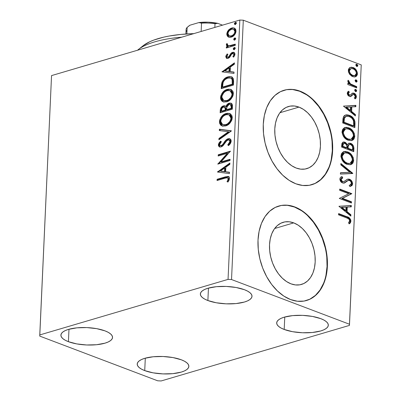 <?xml version="1.0" encoding="UTF-8"?>
<svg xmlns="http://www.w3.org/2000/svg" width="401" height="401" viewBox="0 0 401 401"><rect width="100%" height="100%" fill="white"/><g stroke="black" fill="none" stroke-linecap="round" stroke-linejoin="round"><path stroke-width="0.6" d="M293.738 222.886A32.391 21.839 -106.4 0 1 314.865 254.63A32.391 21.839 -106.4 0 1 301.517 284.424A32.391 21.839 -106.4 0 1 290.971 283.833L286.545 281.557L282.339 278.199L278.525 273.888L275.236 268.79L272.605 263.096L270.735 257.026L269.698 250.82L269.527 244.705L270.239 238.931L271.798 233.703L274.144 229.237L277.191 225.693L280.825 223.217L284.895 221.893L289.256 221.783L293.738 222.886L298.164 225.161L302.369 228.515L306.184 232.826L309.472 237.928L312.098 243.623L313.968 249.688L315.011 255.898L315.176 262.008L314.469 267.788L312.91 273.011L310.564 277.482L307.517 281.021L303.883 283.502L299.808 284.82L295.447 284.931L290.971 283.833A32.391 21.839 -106.4 0 1 269.838 252.089A32.391 21.839 -106.4 0 1 283.186 222.289A32.391 21.839 -106.4 0 1 293.738 222.886L274.65 228.515L293.738 222.886M298.996 107.112A32.391 21.839 -106.4 0 1 320.123 138.851A32.391 21.839 -106.4 0 1 306.775 168.651A32.391 21.839 -106.4 0 1 296.229 168.054L291.803 165.783L287.597 162.425L283.778 158.114L280.494 153.012L277.863 147.317L275.993 141.252L274.956 135.042L274.785 128.932L275.497 123.152L277.056 117.929L279.402 113.458L282.449 109.919L286.078 107.438L290.154 106.12L294.514 106.009L298.996 107.112L303.422 109.383L307.622 112.741L311.442 117.052L314.73 122.155L317.356 127.844L319.226 133.914L320.269 140.124L320.434 146.235L319.727 152.014L318.168 157.237L315.818 161.703L312.77 165.247L309.141 167.723L305.066 169.047L300.705 169.157L296.229 168.054A32.391 21.839 -106.4 0 1 275.096 136.31A32.391 21.839 -106.4 0 1 288.444 106.516A32.391 21.839 -106.4 0 1 298.996 107.112L279.908 112.741L298.996 107.112M311.687 184.756A49.228 33.193 73.6 0 0 331.812 139.403A49.228 33.193 73.6 0 0 299.712 91.273L300.063 91.167A49.228 33.193 -106.4 0 1 332.173 139.413A49.228 33.193 -106.4 0 1 311.888 184.696A49.228 33.193 -106.4 0 1 295.858 183.788L302.665 185.462L309.291 185.297L315.482 183.287L321 179.523L325.632 174.139L329.201 167.347L331.572 159.408L332.65 150.626L332.389 141.337L330.81 131.904L327.968 122.681L323.973 114.029L318.98 106.28L313.176 99.724L306.79 94.626L300.063 91.167L293.256 89.493L286.63 89.664L280.434 91.669L274.921 95.438L270.284 100.821L266.715 107.613L264.349 115.548L263.272 124.33L263.527 133.618L265.106 143.057L267.948 152.275L271.943 160.931L276.941 168.681L282.74 175.232L289.131 180.335L295.858 183.788A49.228 33.193 -106.4 0 1 263.743 135.548A49.228 33.193 -106.4 0 1 284.028 90.265A49.228 33.193 -106.4 0 1 300.063 91.167L299.712 91.273A49.228 33.193 73.6 0 0 283.823 90.325M306.429 300.529A49.228 33.193 73.6 0 0 326.554 255.181A49.228 33.193 73.6 0 0 294.454 207.046L294.805 206.946A49.228 33.193 -106.4 0 1 326.915 255.186A49.228 33.193 -106.4 0 1 306.63 300.469A49.228 33.193 -106.4 0 1 290.6 299.567L297.407 301.241L304.033 301.071L310.224 299.066L315.742 295.296L320.374 289.918L323.943 283.126L326.314 275.186L327.391 266.404L327.136 257.116L325.552 247.678L322.715 238.46L318.715 229.803L313.722 222.054L307.918 215.502L301.532 210.4L294.805 206.946L287.998 205.272L281.372 205.437L275.181 207.447L269.662 211.212L265.031 216.595L261.462 223.387L259.091 231.327L258.013 240.109L258.269 249.397L259.848 258.83L262.69 268.053L266.685 276.705L271.683 284.459L277.487 291.011L283.873 296.113L290.6 299.567A49.228 33.193 -106.4 0 1 258.49 251.327A49.228 33.193 -106.4 0 1 278.77 206.039A49.228 33.193 -106.4 0 1 294.805 206.946L294.454 207.046A49.228 33.193 73.6 0 0 278.565 206.104M207.883 300.534L208.45 288.098L207.883 300.534L204.68 299.086L202.31 297.482L200.851 295.793L200.37 294.073L200.876 292.394L202.36 290.825L204.756 289.417L207.979 288.234L216.37 286.69L226.254 286.434L236.129 287.502L244.495 289.733A25.844 8.692 2.6 0 1 252.003 296.309A25.844 8.692 2.6 0 1 235.858 303.592A25.844 8.692 2.6 0 1 207.883 300.534A25.844 8.692 2.6 0 1 200.37 293.963A25.844 8.692 2.6 0 1 216.52 286.675A25.844 8.692 2.6 0 1 244.495 289.733L247.693 291.186L250.069 292.785L251.527 294.479L252.008 296.199L251.497 297.873L250.018 299.447L247.623 300.85L244.399 302.038L236.009 303.577L226.124 303.833L216.244 302.765L207.883 300.534M144.731 370.604L145.297 358.168L144.731 370.604L141.528 369.156L139.157 367.552L137.698 365.857L137.217 364.143L137.723 362.464L139.207 360.895L141.603 359.486L144.826 358.304L153.217 356.76L163.102 356.504L172.976 357.572L181.342 359.802A25.844 8.692 2.6 0 1 188.851 366.379A25.844 8.692 2.6 0 1 172.706 373.662A25.844 8.692 2.6 0 1 144.731 370.604A25.844 8.692 2.6 0 1 137.217 364.033A25.844 8.692 2.6 0 1 153.367 356.745A25.844 8.692 2.6 0 1 181.342 359.802L184.54 361.256L186.916 362.855L188.375 364.549L188.856 366.263L188.345 367.943L186.866 369.516L184.47 370.92L181.247 372.108L172.856 373.647L162.971 373.902L153.092 372.835L144.731 370.604M68.416 341.682L68.982 329.241L68.416 341.682L65.218 340.228L62.842 338.629L61.383 336.935L60.902 335.221L61.413 333.542L62.892 331.968L65.293 330.564L68.511 329.376L76.902 327.838L86.791 327.582L96.666 328.65L105.027 330.88A25.844 8.692 2.6 0 1 112.541 337.452A25.844 8.692 2.6 0 1 96.39 344.74A25.844 8.692 2.6 0 1 68.416 341.682A25.844 8.692 2.6 0 1 60.907 335.106A25.844 8.692 2.6 0 1 77.057 327.823A25.844 8.692 2.6 0 1 105.027 330.88L108.23 332.329L110.601 333.933L112.059 335.627L112.546 337.341L112.034 339.02L110.551 340.589L108.155 341.998L104.932 343.181L96.541 344.725L86.656 344.98L76.781 343.913L68.416 341.682M284.194 329.457L284.76 317.021L284.194 329.457L280.996 328.008L278.62 326.404L277.161 324.715L276.68 322.995L277.191 321.321L278.67 319.747L281.071 318.344L284.289 317.156L292.68 315.617L302.57 315.356L312.444 316.429L320.805 318.66A25.844 8.692 2.6 0 1 328.319 325.231A25.844 8.692 2.6 0 1 312.168 332.514A25.844 8.692 2.6 0 1 284.194 329.457A25.844 8.692 2.6 0 1 276.685 322.885A25.844 8.692 2.6 0 1 292.835 315.602A25.844 8.692 2.6 0 1 320.805 318.66L324.008 320.108L326.379 321.712L327.838 323.401L328.324 325.121L327.812 326.795L326.329 328.369L323.933 329.772L320.71 330.96L312.319 332.499L302.434 332.76L292.56 331.687L284.194 329.457M349.456 325.401L361.241 64.892L349.461 324.234L231.527 279.532L243.302 20.195L361.241 64.892L243.302 20.195L239.823 20.05L228.049 279.387L39.769 334.935L51.544 75.599L239.823 20.05L51.544 75.599L39.759 336.108L157.698 380.805L161.177 380.95L349.456 325.401L349.461 324.234L231.527 279.532L228.049 279.387L39.769 334.935L39.759 336.108L157.698 380.805L161.177 380.95L349.456 325.401L361.241 64.892L349.456 325.401M229.051 37.258L228.124 36.862L230.405 37.318L232.821 36.416L234.846 34.481L235.688 32.932L236.034 31.213L235.698 29.328L234.625 28.215L232.831 27.794L230.811 28.311L228.791 29.744L227.532 31.408L226.846 33.423L226.856 34.912L227.833 36.651L228.821 37.128L227.492 34.2L226.801 33.935L228.124 36.862L231.232 37.143C233.763 36.426 235.362 34.451 236.034 31.213L234.154 27.995L231.648 28L228.425 30.145L226.801 33.935L227.492 34.2L229.116 30.406L228.425 30.145L229.116 30.406L232.344 28.26L231.648 28L234.5 28.15M235.232 45.393L235.292 44.145L229.999 45.629L228.354 45.659L227.437 44.867L227.583 43.93L226.665 43.614L226.42 45.353L227.683 46.391L226.375 46.777L226.314 48.025L235.232 45.393L235.292 44.145L229.242 45.739L228.149 45.599L227.402 44.536L227.583 43.93L226.665 43.614L226.314 44.651L227.683 46.391L226.375 46.777L226.314 48.025L235.232 45.393M225.768 56.706L226.465 58.285L228.354 58.265L229.758 57.188L231.658 54.12L233.016 53.518L233.643 53.844L233.888 54.671L232.871 56.661L233.663 57.132L234.861 55.017L234.806 53.138L233.417 52.225L231.818 52.646L230.755 53.574L228.976 56.461L228.009 57.158L227.237 57.087L226.881 56.571L227.878 54.436L227.146 53.929L225.918 55.934L225.768 56.706L226.46 56.972L227.838 54.19L226.46 56.972L225.768 56.706L226.71 58.406L227.999 58.391L229.392 57.589L231.658 54.12L233.247 53.574L233.888 54.671L232.871 56.661L233.663 57.132L234.986 54.21L233.908 52.325L232.53 52.341L231.131 53.158L228.836 56.621L228.009 57.158L227.377 57.158L226.866 56.305L227.878 54.436L227.146 53.929L225.768 56.706M233.603 81.318L233.242 78.355L231.537 76.807L229.006 76.616L225.568 77.909L223.798 79.328L222.064 81.959L221.502 84.245L221.227 88.681L233.432 85.082L233.603 81.318L231.547 76.812L227.938 76.862C225.442 77.413 223.447 79.203 221.953 82.24L221.227 88.681L233.432 85.082L233.603 81.318M232.334 109.187L232.49 105.533L232.039 103.924L231.001 103.127L229.192 103.142L227.287 104.315L225.958 106.621L225.177 105.909L224.159 105.739L221.693 106.872L220.46 108.902L220.134 112.786L232.334 109.187L232.485 105.949L231.026 103.132L229.192 103.142C227.733 103.558 226.655 104.716 225.958 106.621L225.071 105.864L223.432 105.869C221.507 106.455 220.44 107.999 220.239 110.496L220.134 112.786L232.334 109.187M231.347 131.007L219.387 129.202L219.327 130.561L228.405 131.774L218.966 138.445L218.906 139.804L231.357 130.801L219.387 129.202L219.327 130.561L228.405 131.774L218.966 138.445L218.906 139.804L231.347 131.007M230.064 159.267L220.981 161.949L230.43 151.162L218.229 154.766L218.169 156.009L227.272 153.327L217.803 164.114L230.004 160.515L230.064 159.267L220.981 161.949L230.43 151.162L218.229 154.766L218.169 156.009L227.272 153.327L217.803 164.114L230.004 160.515L230.064 159.267M225.177 178.134L227.051 177.718L227.878 177.979L228.174 179.377L227.036 181.678L227.948 182.034L228.976 180.415L229.497 178.555L229.131 177.016L228.044 176.375L217.111 179.282L217.056 180.53L225.177 178.134L227.562 177.788L228.244 178.936L227.036 181.678L227.948 182.034L229.497 178.555L228.44 176.475L225.352 176.851L217.111 179.282L217.056 180.53L225.177 178.134M217.442 172.009L229.412 173.608L229.472 172.25L225.638 171.738L225.843 167.187L229.833 164.365L229.893 163.006L217.442 172.009L229.412 173.608L229.472 172.25L225.638 171.738L225.843 167.187L229.833 164.365L229.893 163.006L217.442 172.009M231.192 141.192L230.951 139.819L230.189 138.972L229.182 138.616L227.472 138.967L225.342 140.741L222.329 144.921L220.55 145.789L219.863 145.453L219.618 144.54L219.999 143.368L221.282 141.909L220.575 141.157L219.141 142.761L218.44 144.335L218.42 145.613L219.222 146.816L220.836 147.012L222.52 146.17L226.475 141.047L228.184 139.944L229.342 140.165L229.913 141.177L229.668 142.641L227.788 144.791L228.359 145.623L228.841 145.222L230.58 143.212L231.192 141.192L229.753 138.751L228.044 138.746C226.465 139.388 225.111 140.671 223.984 142.601L222.7 144.5L221.086 145.718L220.259 145.723L219.618 144.54L221.282 141.909L220.575 141.157L218.365 144.896L219.502 146.951L221.081 146.951L222.971 145.763L226.755 140.761L227.969 139.999L229.041 140.004L229.938 141.653L227.788 144.791L228.359 145.623C229.873 144.641 230.821 143.167 231.192 141.192M225.608 125.934L227.793 124.947L229.848 123.192L231.517 120.736L232.034 119.287L232.249 117.087L231.748 115.237L229.623 113.443L227.212 113.242L223.908 114.47L220.916 117.388L219.633 120.19L219.527 123.072L220.63 125.112L222.565 126.114L225.608 125.934C229.081 124.967 231.297 122.255 232.254 117.804L229.663 113.458L226.119 113.483C222.6 114.44 220.37 117.172 219.422 121.683L221.943 125.934L225.608 125.934M226.705 101.829L228.891 100.841L230.941 99.087L232.61 96.631L233.131 95.182L233.342 92.982L232.841 91.132L230.715 89.338L228.304 89.137L225.001 90.365L222.009 93.283L220.73 96.085L220.62 98.967L221.723 101.007L223.663 102.009L226.705 101.829C230.174 100.862 232.39 98.15 233.347 93.699L230.755 89.353L227.212 89.378C223.693 90.335 221.462 93.067 220.515 97.578L223.036 101.829L226.705 101.829M221.994 71.849L233.958 73.443L234.019 72.09L230.184 71.579L230.395 67.022L234.379 64.205L234.44 62.847L221.994 71.849L233.958 73.443L234.019 72.09L230.184 71.579L230.395 67.022L234.379 64.205L234.44 62.847L221.994 71.849M234.194 49.594L235.141 48.732L235.081 47.684L234.109 47.584L233.257 48.616L233.532 49.534L234.194 49.594L235.257 48.255L234.821 47.513L234.289 47.513L233.222 48.857L233.663 49.599L234.194 49.594M234.63 40.035L235.572 39.173L235.512 38.125L234.545 38.025L233.693 39.057L233.968 39.975L234.63 40.035L235.693 38.697L235.257 37.955L234.72 37.955L233.658 39.298L234.099 40.04L234.63 40.035M235.337 24.451L236.284 23.589L236.219 22.541L235.252 22.441L234.4 23.469L234.675 24.391L235.337 24.451L236.4 23.113L235.963 22.366L235.432 22.371L234.364 23.709L234.806 24.456L235.337 24.451M349.597 74.255L351.862 76.28L354.268 76.992L356.283 76.38L357.316 74.822L357.411 72.731L356.063 69.769L353.893 67.879L351.441 67.173L349.577 67.719L348.424 69.373L348.439 71.904L349.597 74.255L352.69 76.661L355.301 76.857L357.466 73.814C357.075 70.536 355.622 68.441 353.106 67.518L349.893 67.533L348.279 70.335L349.597 74.255M356.664 87.889L356.725 86.646L350.113 83.734L349.086 82.511L349.055 81.172L348.143 80.22L347.903 81.844L349.156 83.779L347.852 83.283L347.792 84.531L356.664 87.889L356.725 86.646L350.705 84.165L348.143 80.22L347.792 81.052L349.156 83.779L347.852 83.283L347.792 84.531L356.664 87.889M350.299 95.107L348.78 95.308L347.737 94.215L347.642 93.649L348.78 95.308L349.482 95.102L348.339 93.443L347.642 93.649L348.008 92.842L348.649 92.405L347.642 93.649L348.339 93.443L349.346 92.2L348.649 92.405L348.048 91.568L348.649 92.405L349.346 92.2L348.619 91.182L347.246 93.388L347.682 94.821L349.06 96.18L350.85 96.486L353.106 94.451L354.459 94.761L355.326 96.541L354.314 97.899L355.101 98.922L356.008 98.175L356.419 96.511L355.938 94.932L354.86 93.699L353.622 93.102L352.584 93.102L350.574 94.952L349.482 95.102L348.354 93.729L348.459 92.977L349.346 92.2L348.619 91.182L347.732 91.884L347.246 93.112C347.426 94.816 348.163 95.899 349.466 96.365L350.85 96.486L353.211 94.415L352.409 94.656L353.968 94.476L355.326 96.541L354.314 97.899L355.101 98.922L356.419 96.816C356.218 94.942 355.401 93.744 353.978 93.212L352.584 93.102L350.299 95.107L349.507 95.343L350.138 95.157M355.035 123.814L354.935 121.623L354.228 119.488L352.985 117.764L350.99 116.135L348.554 115.087L346.549 114.831L344.564 115.468L343.672 116.415L343 118.591L342.725 122.982L354.865 127.583L355.035 123.814L354.339 124.019L354.188 127.328L354.339 124.019L355.035 123.814C354.79 119.323 352.915 116.506 349.401 115.363L345.542 115.002L343.446 116.836L342.725 122.982L354.865 127.583L355.035 123.814M353.772 151.688L353.923 148.024L353.577 146.305L352.444 144.525L350.644 143.317L348.75 143.227L347.426 144.696L345.637 142.561L344.324 142.029L343.186 142.054L341.953 143.302L341.627 147.087L353.772 151.688L353.918 148.445C353.742 145.804 352.649 144.089 350.644 143.317L348.885 143.182L347.426 144.696L344.91 142.2L343.141 142.064L341.732 144.791L341.627 147.087L353.772 151.688M352.78 173.508L340.885 163.503L340.82 164.861L349.852 172.29L340.464 172.741L340.404 174.099L352.79 173.297L340.885 163.503L340.82 164.861L349.852 172.29L340.464 172.741L340.404 174.099L352.78 173.508M351.497 201.768L342.464 198.345L351.862 193.663L339.722 189.061L339.667 190.31L348.72 193.738L339.296 198.415L351.441 203.016L351.497 201.768L350.8 201.974L350.765 202.756L350.8 201.974L351.497 201.768L342.464 198.345L351.862 193.663L339.722 189.061L339.667 190.31L348.72 193.738L339.296 198.415L351.441 203.016L351.497 201.768M346.629 217.888L348.494 218.74L349.497 219.893L349.612 221.212L348.484 222.811L349.386 223.798L350.409 222.831L350.93 221.036L350.564 219.427L349.487 218.034L338.609 213.583L338.554 214.831L346.629 217.888C348.133 218.079 349.151 219.046 349.682 220.806L348.484 222.811L349.386 223.798L350.925 221.267C350.409 218.55 349.035 217.026 346.81 216.69L338.609 213.583L338.554 214.831L346.629 217.888M338.94 206.309L350.845 216.104L350.905 214.751L347.091 211.608L347.296 207.056L351.266 206.866L351.326 205.507L338.94 206.309L350.845 216.104L350.905 214.751L347.091 211.608L347.296 207.056L351.266 206.866L351.326 205.507L338.94 206.309M342.068 178.094L340.409 179.678L341.111 179.473L342.765 177.889L342.068 178.094L341.386 176.876L342.068 178.094L342.765 177.889L342.063 176.63C340.89 176.771 340.158 177.558 339.863 178.981C340.088 181.051 340.99 182.375 342.564 182.951L344.444 183.011L346.965 180.876L345.482 181.969L347.512 180.64L349.421 180.475C350.589 180.946 351.241 181.964 351.376 183.523L349.852 185.162L349.236 185.297L349.802 186.54L350.639 186.365L352.624 183.904L352.053 181.588L350.624 179.879L348.925 179.077L347.296 179.222L344.173 181.528L342.995 181.798L341.552 180.896L341.121 179.843L341.301 178.776L342.765 177.889L342.063 176.63L340.92 177.117L340.103 177.994L339.868 179.317L340.354 180.976L341.592 182.415L342.81 183.031L344.599 182.946L348.208 180.435L349.111 180.385L350.143 180.896L351.04 182.019L351.376 183.523L350.564 184.856L349.236 185.297L349.802 186.54L352.013 185.568L352.624 183.904L351.928 184.109L350.273 186.455M347.076 164.37L350.299 164.756L351.757 164.179L352.95 163.032L353.687 160.515L353.186 157.523L351.687 154.941L348.669 152.375L345.381 151.393L343.316 151.789L341.406 153.643L340.925 156.515L342.118 160.129L344.479 162.856L347.076 164.37L350.7 164.656L353.687 160.515C353.086 155.989 351.05 153.112 347.582 151.879L343.898 151.573L340.92 155.773C341.557 160.28 343.607 163.147 347.076 164.37M348.168 140.265L351.396 140.646L352.85 140.074L354.043 138.926L354.78 136.41L354.278 133.418L352.78 130.836L349.762 128.27L346.479 127.287L344.409 127.683L342.499 129.538L342.023 132.41L343.216 136.024L345.577 138.751L348.168 140.265L351.792 140.55L354.78 136.41C354.183 131.884 352.148 129.007 348.675 127.774L344.99 127.463L342.013 131.668C342.649 136.175 344.7 139.042 348.168 140.265M343.487 106.15L355.391 115.944L355.456 114.586L351.637 111.448L351.847 106.897L355.812 106.706L355.872 105.348L343.487 106.15L355.391 115.944L355.456 114.586L351.637 111.448L351.847 106.897L355.812 106.706L355.872 105.348L343.487 106.15M355.632 91.513L356.314 91.513L356.674 90.616L356.073 89.629L355.045 89.443L354.679 90.335L355.286 91.323L356.193 91.558L356.69 90.862L355.727 89.438L355.176 89.393L354.664 90.095L355.632 91.513M356.068 81.954L356.745 81.954L357.111 81.057L356.504 80.07L355.481 79.884L355.116 80.776L355.717 81.764L356.624 81.999L357.126 81.303L356.158 79.879L355.607 79.834L355.101 80.536L356.068 81.954M356.775 66.371L357.451 66.365L357.817 65.473L357.216 64.486L356.188 64.295L355.822 65.193L356.424 66.18L357.331 66.416L357.832 65.714L356.87 64.29L356.314 64.245L355.807 64.947L356.775 66.371M301.181 210.505L294.454 207.046L287.647 205.372M309.878 299.166L315.397 295.402L320.028 290.018L323.597 283.226M325.963 275.286L327.041 266.505L326.785 257.216M325.206 247.783L322.364 238.56L318.369 229.908L313.371 222.159L307.572 215.603M306.439 94.726L299.712 91.273L292.905 89.598M315.136 183.392L320.65 179.623L325.286 174.245L328.855 167.453M331.221 159.513L332.299 150.731L332.043 141.443M330.464 132.004L327.622 122.786L323.627 114.135L318.63 106.38L312.83 99.829M346.695 217.126L338.589 214.044L346.108 216.896L346.81 216.69L346.108 216.896C348.339 217.232 349.712 218.761 350.228 221.472L350.925 221.267L350.228 221.472L349.201 223.598M348.965 223.793L350.068 222.339L350.168 220.54L349.306 218.751L347.271 217.372M350.068 222.339L350.178 221.923M338.94 206.274L351.326 205.507L350.629 205.713L350.574 206.896L350.629 205.713L338.94 206.274M346.599 207.262L347.296 207.056L346.599 207.262L346.394 211.813L347.091 211.608L346.394 211.813L350.208 214.956L350.905 214.751L350.208 214.956L350.183 215.563L350.208 214.956L346.394 211.813L346.599 207.262M341.176 207.523L345.171 210.811L345.868 210.605L345.171 210.811L341.176 207.523L346.028 207.116L345.868 210.605L341.873 207.317L341.176 207.523M339.702 189.523L351.166 193.868L351.862 193.663L341.767 198.55L342.464 198.345L341.767 198.55L350.8 201.974L341.767 198.55L351.166 193.868L339.702 189.523M343.903 183.152L345.482 181.969L343.747 183.217M342.569 181.688L341.111 179.473L340.409 179.678L341.873 181.894L343.642 181.758L342.569 181.688M347.161 179.277L349.492 179.237L347.507 179.152L343.642 181.758M352.624 183.904C352.359 181.503 351.311 179.949 349.492 179.237L348.795 179.442C350.614 180.154 351.662 181.708 351.928 184.109L352.624 183.904M350.644 186.29L351.742 185.051L351.883 183.317M351.687 182.53L349.928 180.084L347.662 179.232M343.111 181.909L342.088 181.954M341.873 181.894L340.509 180.43L340.604 178.971M341.02 178.55L341.797 178.184M340.454 172.916L349.852 172.29L340.454 172.916M340.85 164.255L352.093 173.503L352.79 173.297L352.088 173.538L340.85 164.255M344.685 151.598L343.552 151.688L346.885 152.084L347.582 151.879L346.885 152.084C350.354 153.317 352.389 156.195 352.99 160.721L353.687 160.515L352.99 160.721L350.344 164.746M351.045 164.395L351.507 164.069M352.163 163.367L352.99 160.721L352.278 157.232M351.827 156.38L349.035 153.247L345.767 151.743M349.01 163.648L346.865 163.473M344.539 152.886L343.837 153.092L341.467 156.395L342.163 156.19L344.539 152.886L347.522 153.122C350.329 154.104 351.968 156.425 352.439 160.084L350.048 163.362L346.429 163.327L344.695 162.39L342.569 160.114L341.477 156.997L342.093 154.39L343.898 153.077M346.429 163.327L347.126 163.122C344.339 162.139 342.685 159.829 342.163 156.19L341.467 156.395C341.988 160.034 343.642 162.345 346.429 163.327L350.048 163.362M342.81 142.2L344.91 142.2L344.213 142.405L346.73 144.901L347.426 144.696L346.73 144.901L344.94 142.766L343.045 142.18M348.549 143.317L350.644 143.317L349.948 143.523C351.953 144.295 353.04 146.009 353.221 148.651L353.918 148.445L353.221 148.651L353.096 151.433L353.196 147.799L352.263 145.362M351.186 144.22L348.97 143.302M349.431 144.475L348.735 144.681L347.632 145.904L348.329 145.698L347.632 145.904L347.396 147.834L348.098 147.628L347.396 147.834L347.371 148.465L348.068 148.26L348.329 145.698L349.431 144.475L350.589 144.56C352.073 145.242 352.76 146.571 352.644 148.54L352.579 149.969L351.883 150.174L347.371 148.465L347.782 145.518L349.191 144.621M343.842 143.352L343.146 143.558L342.294 145.222L342.99 145.017L342.294 145.222L342.233 146.515L342.93 146.31L342.99 145.017L343.842 143.352L344.875 143.453C346.289 144.054 346.945 145.287 346.85 147.147L346.82 147.784L346.123 147.989L342.233 146.515L342.429 144.34L343.482 143.508M343.522 143.513L344.875 143.453L346.163 144.4L346.82 145.964L346.82 147.784L342.93 146.31L342.233 146.515L346.123 147.989L346.82 147.784L342.93 146.31L343.03 144.56L343.537 143.498M352.579 149.969L348.068 148.26L347.371 148.465L351.883 150.174L352.579 149.969L348.068 148.26L348.329 145.698L349.231 144.55L350.82 144.666L352.238 146.049L352.619 147.287L352.579 149.969M345.782 127.493L344.644 127.583L347.978 127.979L348.675 127.774L347.978 127.979C351.451 129.212 353.487 132.089 354.083 136.616L354.78 136.41L354.083 136.616L351.441 140.641M352.143 140.29L352.599 139.964M353.261 139.262L354.083 136.616L353.371 133.127M352.925 132.275L350.128 129.142L346.86 127.638M350.103 139.543L348.394 139.488L346.644 138.821L344.97 137.603L343.306 135.373L342.649 133.498L342.75 131.187L343.662 129.724L344.99 128.972M345.632 128.781L344.935 128.987L342.564 132.29L343.261 132.084L345.632 128.781L348.619 129.017C351.421 129.999 353.06 132.32 353.532 135.979L351.141 139.257L347.522 139.222L351.141 139.257M348.218 139.017C345.431 138.034 343.777 135.723 343.261 132.084L342.564 132.29C343.081 135.929 344.735 138.24 347.522 139.222L348.218 139.017L346.484 138.079L344.905 136.571L343.351 133.292L343.642 130.505L345.211 128.937L347.737 128.751L350.354 129.954L352.329 132.009L353.321 134.16L353.476 136.546L352.319 138.641L350.8 139.337L348.218 139.017M345.206 115.117L349.401 115.363L348.705 115.568C352.213 116.711 354.093 119.528 354.339 124.019L353.852 120.37L351.812 117.493L348.705 115.568L345.206 115.117M343.642 118.937L343.366 121.593L344.063 121.388L343.366 121.593L343.326 122.41L344.028 122.205L344.564 117.929L346.319 116.31L349.341 116.611C351.246 117.172 352.659 118.661 353.582 121.072L353.677 125.864L352.98 126.069L353.677 125.864L344.028 122.205L343.326 122.41L352.98 126.069L343.326 122.41L343.507 119.799M346.319 116.31L345.622 116.516L343.868 118.135L344.564 117.929L343.868 118.135L344.344 117.328M344.73 116.962L345.933 116.44M343.492 106.115L355.872 105.348L355.176 105.553L355.121 106.736L355.176 105.553L343.492 106.115M351.151 107.102L351.847 106.897L351.151 107.102L350.94 111.653L351.637 111.448L350.94 111.653L354.755 114.791L355.456 114.586L354.755 114.791L354.73 115.398L354.755 114.791L350.94 111.653L351.151 107.102M345.722 107.363L349.722 110.646L350.419 110.44L349.722 110.646L345.722 107.363L350.574 106.957L350.419 110.44L346.419 107.157L345.722 107.363M351.888 93.308L353.978 93.212L353.281 93.418C354.705 93.949 355.522 95.147 355.722 97.022L356.419 96.816L355.722 97.022L354.98 98.766M353.266 94.681L352.409 94.656L351.431 95.639L352.133 95.433L350.153 96.691M353.106 94.451L352.078 94.882L350.339 96.616M355.597 97.769L355.692 96.405L354.95 94.706L353.727 93.623L352.223 93.248M355.617 91.719L355.918 90.581L354.85 89.593L355.727 89.438L355.03 89.644L355.993 91.067L356.69 90.862L355.993 91.067L355.812 91.568M347.832 83.744L349.156 83.779L347.832 83.744M352.289 85.428L350.008 84.37L348.604 83.082L348.188 82.09L348.359 81.378L347.827 80.827L348.359 81.378L349.055 81.172L348.359 81.378L348.178 81.879L348.875 81.674L348.178 81.879L350.008 84.37L350.705 84.165L350.008 84.37L353.045 85.719L353.742 85.513L353.045 85.719L356.028 86.852L356.725 86.646L356.028 86.852L355.993 87.634L356.028 86.852L353.045 85.719M356.048 82.16L356.349 81.022L355.286 80.03L356.158 79.879L355.461 80.085L356.429 81.508L357.126 81.303L356.429 81.508L356.243 82.01M350.118 67.433L353.106 67.518L352.409 67.724C354.925 68.646 356.379 70.741 356.765 74.025L357.466 73.814L356.765 74.025L354.95 76.937M355.045 76.897L355.587 76.586M356.023 76.185L356.765 74.025L356.299 71.508M355.953 70.832L353.963 68.576L352.409 67.724L350.745 67.378M354.354 75.704L352.649 75.799L351.341 75.288M350.88 74.992L349.291 73.223L348.669 71.157L349.106 69.609L350.589 68.736M351.005 68.596L350.304 68.802L348.675 70.957L349.371 70.751L351.005 68.596L353.055 68.766C354.935 69.423 356.043 70.967 356.374 73.408L354.845 75.568L352.058 75.624L354.845 75.568M352.755 75.418C350.865 74.756 349.737 73.203 349.371 70.751L348.675 70.957C349.04 73.408 350.168 74.962 352.058 75.624L352.755 75.418L350.509 73.764L349.426 71.568L349.502 70.005L350.74 68.691L351.867 68.501L353.642 69.037L355.281 70.401L356.098 71.789L356.374 73.408L355.963 74.761L355.05 75.498L352.755 75.418M356.755 66.571L357.06 65.438L355.993 64.446L356.87 64.29L356.168 64.501L357.136 65.919L357.832 65.714L357.136 65.919L356.95 66.421M346.028 207.116L345.868 210.605L341.873 207.317L346.028 207.116M347.522 153.122L349.256 154.059L350.84 155.573L352.364 158.876L352.048 161.728L351.226 162.746L349.707 163.443L347.562 163.267L345.391 162.184L343.266 159.909L342.253 157.398L342.354 155.087L343.261 153.623L344.118 153.042L345.772 152.741L347.522 153.122M344.028 122.205L344.339 118.731L344.935 117.257L346.629 116.235L349.341 116.611L351.487 117.844L353.181 119.979L353.717 121.944L353.677 125.864L344.028 122.205M350.574 106.957L350.419 110.44L346.419 107.157L350.574 106.957M217.773 180.32L217.808 179.548L217.111 179.282L217.808 179.548L226.049 177.117L225.352 176.851L226.049 177.117L228.75 176.64L217.808 179.548L217.773 180.32M228.249 178.049L228.936 179.202L227.953 182.029L227.036 181.678L227.733 181.939L228.725 180.074L228.029 179.808L228.725 180.074L228.936 179.202L228.244 178.936L228.936 179.202L228.259 178.054L227.562 177.788M229.106 176.731L228.74 176.64M218.144 172.104L217.452 171.803L218.149 172.064L229.858 163.788L218.144 172.104M226.329 171.999L229.467 172.42L226.329 171.999M221.086 171.307L225.101 171.839L225.262 168.35L224.57 168.089L225.262 168.35L225.101 171.839L220.39 171.042L224.57 168.089L224.41 171.573L221.086 171.307M218.199 163.999L217.813 163.854L218.199 163.999M218.761 163.834L227.963 153.588L227.272 153.327L227.963 153.588L218.761 163.834M218.886 155.799L218.921 155.027L218.229 154.766L218.921 155.027L230.184 151.703L218.921 155.027L218.886 155.799M221.678 162.21L220.981 161.949L221.678 162.21L230.039 159.743L221.678 162.21M229.492 140.2L230.294 140.686L230.6 142.165L229.818 143.748L228.48 145.057L228.685 145.352L227.788 144.791L228.48 145.057L230.63 141.919L229.938 141.653L230.63 141.919L229.738 140.265L229.041 140.004M219.873 147.052L219.061 145.157L218.365 144.896L219.061 145.157L221.267 141.418L219.828 143.037M220.259 145.723L221.783 145.984L221.086 145.718L221.783 145.984L223.392 144.761L222.7 144.5L223.392 144.761L224.675 142.866L223.984 142.601L224.675 142.866C225.808 140.936 227.161 139.648 228.74 139.007L228.044 138.746L230.094 138.911L227.598 139.558M227.066 139.954L226.039 141.007M225.578 141.588L223.016 145.192M222.63 145.538L221.507 146.039L220.761 145.889M219.527 143.533L219.297 144.049M219.131 144.591L219.116 145.879L219.913 147.077M219.638 139.287L219.663 138.706L218.966 138.445L219.663 138.706L229.096 132.034L228.405 131.774L229.096 132.034L219.663 138.706L219.638 139.287M220.029 130.656L220.084 129.468L219.387 129.202L231.347 130.967L220.084 129.468L220.029 130.656M222.284 126.044L220.114 121.949L219.422 121.683L220.114 121.949C221.061 117.438 223.292 114.701 226.811 113.744L226.119 113.483L230.004 113.603M221.623 117.633L220.329 120.45L220.114 121.949L220.355 123.829L221.327 125.383M221.718 125.708L222.7 126.22M230.319 113.704L227.903 113.503L224.595 114.741M223.783 115.313L222.525 116.49M230.089 115.167L231.076 116.069M231.282 116.41L231.688 117.899L231.517 119.663L229.748 122.776L226.796 124.806L225.041 125.192L223.397 124.957M222.73 124.701L226.354 124.952C229.126 124.19 230.911 122.034 231.693 118.475L231.001 118.215C230.214 121.769 228.435 123.929 225.663 124.686L222.73 124.701L220.675 121.262C221.472 117.668 223.267 115.493 226.059 114.731L228.986 114.716L231.001 118.215L231.693 118.475L229.678 114.977L228.986 114.716M221.873 107.694L221.061 109.568L220.851 112.576L220.931 110.756L220.239 110.496L220.931 110.756C221.136 108.26 222.199 106.721 224.124 106.13L223.432 105.869L225.387 106.029M226.906 106.23L226.65 106.887L225.958 106.621L226.65 106.887C227.347 104.982 228.43 103.824 229.888 103.408L229.192 103.142L231.362 103.298M231.121 103.263L229.643 103.488L228.364 104.23M227.994 104.571L227.197 105.633M225.547 106.059L223.527 106.36M222.961 106.681L222.385 107.137M230.354 104.566L231.743 105.413L231.833 108.571L227.297 109.909L226.605 109.648L226.866 106.992L229.136 104.39L230.289 104.4L231.207 106.887L231.898 107.147L230.986 104.666L230.289 104.4M225.056 107.313L225.918 108.014L226.084 109.067M226.074 109.643L225.382 109.383L225.352 110.019L226.049 110.28L226.074 109.643L226.049 110.28L222.134 111.433L221.442 111.172L221.502 109.879C221.618 108.375 222.249 107.448 223.397 107.107L224.555 107.107L225.382 109.383L226.074 109.643L225.252 107.373L224.555 107.107M225.352 110.019L221.442 111.172L222.134 111.433L226.049 110.28L225.352 110.019L221.442 111.172L221.838 108.395L223.397 107.107L224.976 107.378L225.352 110.019M231.207 106.887L231.141 108.31L231.833 108.571L231.898 107.147L231.207 106.887L231.141 108.31L226.605 109.648L227.297 109.909L231.833 108.571L231.141 108.31L226.605 109.648L227.021 106.521L228.435 104.711L229.663 104.3L230.796 104.736L231.207 106.887M223.377 101.939L221.207 97.844L220.515 97.578L221.207 97.844C222.154 93.333 224.39 90.596 227.903 89.639L227.212 89.378L231.096 89.498M222.715 93.528L221.422 96.345L221.207 97.844L221.452 99.724L222.425 101.278M222.811 101.603L223.793 102.115M231.412 89.598L228.996 89.398L225.688 90.636M224.876 91.207L223.618 92.385M231.182 91.062L232.174 91.964M232.38 92.305L232.786 93.794L232.61 95.558L230.846 98.671L227.888 100.701L226.134 101.087L224.49 100.851M223.823 100.596L227.447 100.846C230.224 100.085 232.004 97.929 232.791 94.37L232.094 94.11C231.307 97.664 229.527 99.824 226.755 100.581L223.823 100.596L221.768 97.157C222.57 93.563 224.365 91.388 227.151 90.626L230.079 90.611L232.094 94.11L232.791 94.37L230.775 90.872L230.079 90.611M232.229 77.072L230.229 76.817L228.204 77.263L226.259 78.175L224.49 79.593L222.49 83.002L221.943 88.471L222.034 86.491L221.337 86.23L222.034 86.491L222.65 82.506L221.953 82.24L222.65 82.506C224.144 79.468 226.134 77.674 228.63 77.127L227.938 76.862L231.878 76.957M231.066 78.205L232.54 79.248L232.986 80.822M233.016 81.453L232.931 84.466L223.232 87.328L232.931 84.466L232.234 84.205L222.535 87.067L223.232 87.328L222.535 87.067L223.076 82.561C224.229 80.04 225.833 78.556 227.878 78.11L230.685 78.045L232.831 79.884L231.382 78.31L230.685 78.045M232.139 79.619L232.299 82.862L232.991 83.127L232.831 79.884L232.139 79.619L232.234 84.205L232.931 84.466L232.991 83.127L232.299 82.862L232.234 84.205L222.535 87.067L223.076 82.561L223.943 80.852L225.151 79.548L227.187 78.345L229.653 77.849L231.187 78.305L232.139 79.619M222.695 71.944L222.004 71.644L222.695 71.904L234.405 63.624L222.695 71.944M230.881 71.839L234.014 72.255L230.881 71.839M225.633 71.142L229.653 71.674L229.808 68.19L229.116 67.924L229.808 68.19L229.653 71.674L224.941 70.882L229.116 67.924L228.956 71.413L225.633 71.142M227.377 57.158L228.705 57.423L228.009 57.158L228.705 57.423L229.527 56.882L228.836 56.621L229.527 56.882L230.505 55.368L229.808 55.102L230.505 55.368L231.828 53.418L231.131 53.158L231.828 53.418L233.222 52.601L232.53 52.341L234.254 52.501M233.713 53.779L234.475 54.33L234.47 55.498L233.748 57.032L232.871 56.661L233.562 56.922L234.58 54.937L233.888 54.671L234.58 54.937L233.943 53.834L233.247 53.574M227.076 58.496L226.46 56.972L226.971 58.411M226.62 57.95L226.856 58.3M234.109 52.486L231.828 53.418L229.126 57.223L228.299 57.468L227.653 57.057M234.044 49.624L233.918 49.117L233.222 48.857L233.918 49.117L234.981 47.779L234.289 47.513L235.131 47.749M235.156 47.744L234.034 48.641L234.229 49.799M227.031 47.809L227.066 47.037L226.375 46.777L227.066 47.037L228.38 46.651L227.683 46.391L228.38 46.651L227.006 44.917L226.314 44.651L227.006 44.917L227.357 43.879L226.665 43.614L227.573 43.95L227.046 44.646L227.116 45.614L228.38 46.651L227.066 47.037L227.031 47.809M228.149 45.599L229.933 46L229.242 45.739L229.933 46L232.986 45.293L232.294 45.027L232.986 45.293L235.267 44.621L230.69 45.894L228.776 45.834M227.026 45.288L227.116 45.614M234.48 40.065L234.349 39.559L233.658 39.298L234.349 39.559L235.417 38.22L234.72 37.955L235.562 38.185M235.593 38.185L234.465 39.082L234.66 40.24M230.67 29.032L229.116 30.406L227.984 32.15L227.492 34.2L227.813 36.015M228.244 36.656L229.161 37.313M234.64 28.19L233.131 28.09L231.482 28.581M234.264 29.494L235.352 30.416L235.628 31.413L234.801 34.1L232.289 36.055L230.811 36.326L229.497 35.9M229.297 35.9L231.989 36.155C233.873 35.654 235.086 34.205 235.628 31.799L234.936 31.539C234.395 33.94 233.181 35.393 231.297 35.889L229.297 35.9L227.898 33.614C228.475 31.208 229.708 29.749 231.598 29.243L233.608 29.248L234.936 31.539L235.628 31.799L234.304 29.509L233.608 29.248M235.186 24.481L235.061 23.975L234.364 23.709L235.061 23.975L236.124 22.636L235.432 22.371L236.269 22.601M236.299 22.596L235.176 23.494L235.367 24.651M224.57 168.089L224.41 171.573L220.39 171.042L224.57 168.089M226.059 114.731L227.803 114.486L230.064 115.413L230.921 117.092L230.821 119.398L229.783 121.603L227.412 123.904L225.217 124.801L223.096 124.816L221.928 124.26L220.911 122.866L220.866 120.064L222.635 116.912L224.294 115.523L226.059 114.731M227.151 90.626L228.896 90.38L231.156 91.308L232.019 92.987L231.918 95.293L230.876 97.498L228.505 99.799L226.314 100.696L224.189 100.711L223.026 100.155L222.009 98.761L221.959 95.959L223.728 92.806L225.392 91.418L227.151 90.626M229.116 67.924L228.956 71.413L224.941 70.882L229.116 67.924M231.598 29.243L233.838 29.348L234.886 30.787L234.816 32.341L233.868 34.155L232.48 35.358L230.996 35.97L229.557 35.98L228.194 34.997L228.029 32.802L229.272 30.707L231.598 29.243M228.049 279.387L239.823 20.05L243.302 20.195L231.527 279.532L228.049 279.387M193.788 33.634A68.917 23.183 -177.4 0 0 143.498 45.423L138.751 49.233A73.839 24.842 2.6 0 1 181.788 37.173A73.839 24.842 -177.4 0 0 138.751 49.233L138.721 49.879L138.751 49.233A73.839 24.842 -177.4 0 0 137.538 50.225M143.072 45.759L149.904 41.679L153.944 40.02L163.523 37.198L168.966 36.065L180.891 34.416L193.818 33.629M138.315 49.574A73.839 24.842 2.6 0 1 138.751 49.233L143.498 45.423A68.917 23.183 -177.4 0 0 143.092 45.744L138.315 49.574M198.871 22.576L201.533 23.163L201.152 31.458L201.533 23.163A22.15 7.454 2.6 0 1 215.011 23.714L217.783 23.353L222.53 25.153L217.783 23.353A20.677 6.957 -177.4 0 0 198.871 22.576L208.335 22.19L217.783 23.353L215.011 23.714A22.15 7.454 -177.4 0 0 201.533 23.163L198.871 22.576L189.939 25.208L198.871 22.576M186.956 31.759A22.15 7.454 2.6 0 1 187.157 27.403L186.856 33.94L187.157 27.403L189.939 25.208A20.677 6.957 -177.4 0 0 189.102 25.794L188.355 26.391M214.846 27.418L215.011 23.714L214.846 27.418M189.046 25.834L187.157 27.403A22.15 7.454 -177.4 0 0 186.089 29.534L185.884 34M311.542 184.796L311.888 184.696M306.284 300.575L306.63 300.469M278.424 206.144L278.77 206.039M283.682 90.365L284.028 90.265M349.852 185.162L349.156 185.367"/></g></svg>
